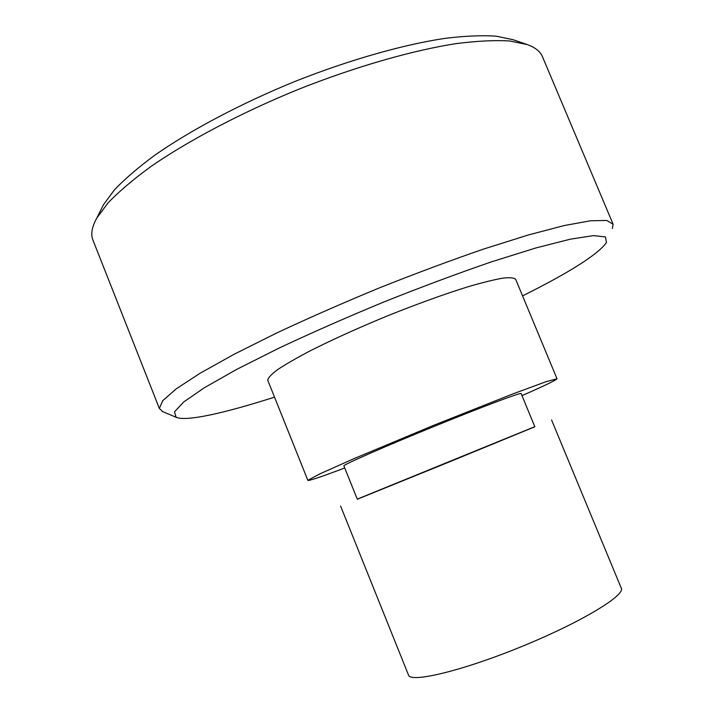 <?xml version="1.0" encoding="UTF-8"?>
<svg xmlns="http://www.w3.org/2000/svg" width="713" height="713" viewBox="0 0 713 713"><rect width="100%" height="100%" fill="white"/><g stroke="black" fill="none" stroke-linecap="round" stroke-linejoin="round"><path stroke-width="1.07" d="M101.166 209.346L103.492 204.711L114.383 189.916C124.695 179.061 138.206 167.475 154.908 155.131C190.781 130.087 240.994 103.465 294.977 81.434C349.129 59.945 402.943 44.696 444.859 38.386C464.778 35.953 481.836 35.213 496.025 36.158L512.995 39.678L527.201 44.554C535.668 47.628 540.882 51.978 542.843 57.619L612.806 223.481M274.514 397.123C225.46 412.898 186.066 421.838 176.156 417.292L174.453 411.909L183.633 402.025L204.426 387.694L236.743 369.361L279.362 347.935C312.223 332.516 347.391 317.053 384.86 301.563C422.444 286.608 458.049 273.346 491.694 261.778L535.909 247.946L570.302 239.185L593.555 235.611L605.417 236.921L606.478 242.527C597.922 254.452 569.954 272.241 522.567 295.895M162.689 411.597L159.356 408.442L162.733 400.688L176.147 388.924L199.979 373.309L233.909 354.379L276.715 332.98C309.023 317.846 343.301 302.802 379.521 287.838C415.857 273.382 450.571 260.45 483.681 249.042L528.11 235.04L564.188 225.558L590.569 220.763L606.799 220.469L613.135 224.238L612.324 228.525M93.394 241.226L92.61 239.247C90.729 233.534 92.12 226.476 96.79 218.08L108.073 202.875C118.821 191.663 132.974 179.64 150.532 166.789C188.268 140.648 241.368 112.627 298.462 89.33C355.734 66.594 412.524 50.373 456.436 43.582C477.273 40.944 495.045 40.08 509.742 40.989L527.201 44.554M267.91 380.635L267.731 380.189C268.052 377.828 271.359 374.298 277.651 369.601C285.681 364.272 296.465 358.051 310.003 350.93C332.641 339.495 358.755 327.686 388.362 315.511C418.023 303.631 444.645 294.023 468.209 286.706C482.425 282.553 493.984 279.701 502.915 278.132C510.134 277.339 514.421 277.785 515.749 279.469L556.978 378.683M344.727 467.978C321.01 476.944 308.711 481.061 307.856 480.339L319.558 474.011L353.532 458.842L433.254 425.492L512.531 394.039L545.908 381.749L557.013 378.772C555.935 380.243 544.26 385.867 521.978 395.644M343.898 465.928L343.871 465.856C343.265 464.751 383.924 446.864 433.049 426.855C482.166 406.829 522.192 391.82 521.132 393.594L534.857 426.784L447.639 462.603L357.32 499.243L343.871 465.856M357.266 499.127L534.812 426.677M408.389 674.765L408.585 675.256C411.392 683.063 463.566 670.487 522.879 646.058C582.236 621.718 626.281 594.785 621.183 587.949L551.577 419.975M176.156 417.292L162.056 411.33M159.356 408.442L92.61 239.247M103.492 204.711L96.79 218.08M307.856 480.339L267.731 380.189M408.585 675.256L340.609 506.07"/></g></svg>
